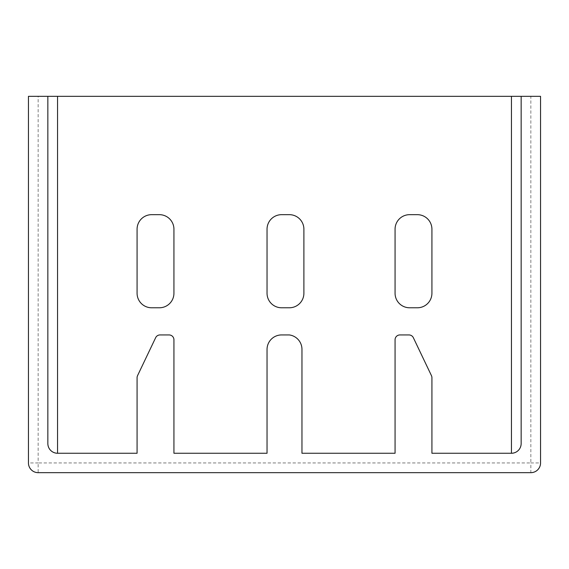 <?xml version="1.0" encoding="UTF-8"?>
<svg xmlns="http://www.w3.org/2000/svg" width="569" height="569" viewBox="0 0 569 569"><rect width="100%" height="100%" fill="white"/><g stroke="black" fill="none" stroke-linecap="round" stroke-linejoin="round"><path stroke-width="0.43" stroke-dasharray="2.85 2.13" d="M521.154 96.339L521.154 443.564C520.535 449.41 517.299 452.647 511.453 453.258L431.921 453.258L431.921 377.738A4.851 4.851 0 0 0 431.451 375.647L413.35 337.694A4.851 4.851 0 0 0 408.969 334.935L399.915 334.935A4.851 4.851 0 0 0 395.064 339.785L395.064 453.258L301.961 453.258L301.961 349.48A14.545 14.545 0 0 0 289.351 334.935L281.591 334.935A14.545 14.545 0 0 0 267.039 349.48L267.039 453.258L173.936 453.258L173.936 339.785A4.851 4.851 0 0 0 169.085 334.935L160.031 334.935A4.851 4.851 0 0 0 155.65 337.694L137.549 375.647A4.851 4.851 0 0 0 137.079 377.738L137.079 453.258L57.547 453.258C51.701 452.647 48.465 449.41 47.846 443.564L47.846 96.339M289.351 214.669L281.591 214.669A14.545 14.545 0 0 0 267.039 229.215L267.039 293.227A14.545 14.545 0 0 0 281.591 307.779L289.351 307.779A14.545 14.545 0 0 0 303.896 293.227L303.896 229.215A14.545 14.545 0 0 0 289.351 214.669M409.616 307.779L417.376 307.779A14.545 14.545 0 0 0 431.921 293.227L431.921 229.215A14.545 14.545 0 0 0 417.376 214.669L409.616 214.669A14.545 14.545 0 0 0 395.064 229.215L395.064 293.227A14.545 14.545 0 0 0 409.616 307.779M137.079 229.215L137.079 293.227A14.545 14.545 0 0 0 151.624 307.779L159.384 307.779A14.545 14.545 0 0 0 173.936 293.227L173.936 229.215A14.545 14.545 0 0 0 159.384 214.669L151.624 214.669A14.545 14.545 0 0 0 137.079 229.215M38.151 96.339L28.45 96.339L28.45 462.96L38.151 462.96L38.151 96.339L530.849 96.339L530.849 462.96L38.151 462.96L38.151 472.661L530.849 472.661A9.701 9.701 0 0 0 540.55 462.96L540.55 96.339L530.849 96.339M38.151 472.661A9.701 9.701 0 0 1 28.45 462.96A9.701 9.701 0 0 0 38.151 472.661M540.55 462.96A9.701 9.701 0 0 1 530.849 472.661L530.849 462.96L540.55 462.96"/><path stroke-width="0.85" d="M47.846 96.339L540.55 96.339L540.55 462.96A9.701 9.701 0 0 1 530.849 472.661L38.151 472.661A9.701 9.701 0 0 1 28.45 462.96L28.45 96.339L47.846 96.339L47.846 443.564A9.701 9.701 0 0 0 57.547 453.258L137.079 453.258L137.079 377.738A4.851 4.851 0 0 1 137.549 375.647L155.65 337.694A4.851 4.851 0 0 1 160.031 334.935L169.085 334.935A4.851 4.851 0 0 1 173.936 339.785L173.936 453.258L267.039 453.258L267.039 349.48A14.545 14.545 0 0 1 281.591 334.935L289.351 334.935A14.545 14.545 0 0 1 301.961 349.48L301.961 453.258L395.064 453.258L395.064 339.785A4.851 4.851 0 0 1 399.915 334.935L408.969 334.935A4.851 4.851 0 0 1 413.35 337.694L431.451 375.647A4.851 4.851 0 0 1 431.921 377.738L431.921 453.258L511.453 453.258L511.453 96.339M511.453 453.258A9.701 9.701 0 0 0 521.154 443.564L521.154 96.339M281.591 214.669L289.351 214.669A14.545 14.545 0 0 1 303.896 229.215L303.896 293.227A14.545 14.545 0 0 1 289.351 307.779L281.591 307.779A14.545 14.545 0 0 1 267.039 293.227L267.039 229.215A14.545 14.545 0 0 1 281.591 214.669M417.376 307.779L409.616 307.779A14.545 14.545 0 0 1 395.064 293.227L395.064 229.215A14.545 14.545 0 0 1 409.616 214.669L417.376 214.669A14.545 14.545 0 0 1 431.921 229.215L431.921 293.227A14.545 14.545 0 0 1 417.376 307.779M137.079 293.227L137.079 229.215A14.545 14.545 0 0 1 151.624 214.669L159.384 214.669A14.545 14.545 0 0 1 173.936 229.215L173.936 293.227A14.545 14.545 0 0 1 159.384 307.779L151.624 307.779A14.545 14.545 0 0 1 137.079 293.227M57.547 96.339L57.547 453.258"/></g></svg>
